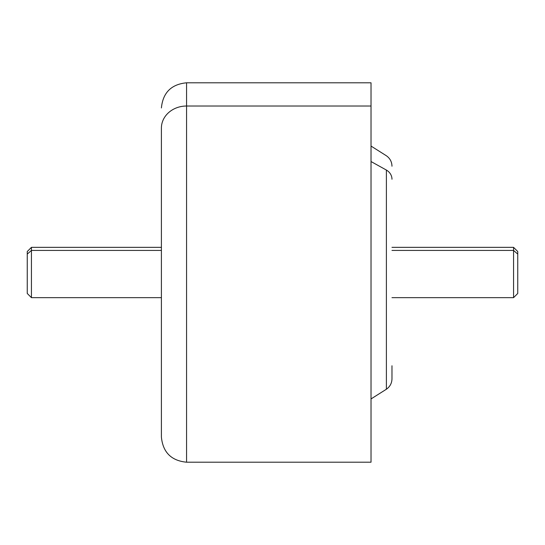 <?xml version="1.0" encoding="UTF-8"?>
<svg xmlns="http://www.w3.org/2000/svg" width="545" height="545" viewBox="0 0 545 545"><rect width="100%" height="100%" fill="white"/><g stroke="black" fill="none" stroke-linecap="round" stroke-linejoin="round"><path stroke-width="0.82" d="M391.978 365.763L391.978 378.775C391.862 383.19 389.995 386.678 386.391 389.232L386.391 170.06A12.576 11.036 0 0 1 391.978 179.237A12.576 11.036 180 0 0 386.391 170.06L386.391 389.232L371.022 398.94M371.022 161.538L386.391 170.06L371.022 161.538M371.022 449.625L371.022 106.023L371.022 462.201L186.56 462.201L186.56 106.023L186.56 462.201C171.28 460.709 162.894 452.33 161.402 437.049L161.402 128.095L161.402 436.831L161.402 297.652L31.44 297.652L31.44 247.348L31.44 250.428L27.25 254.106L31.44 250.428L31.44 297.652L27.25 293.462L27.25 254.106L27.25 290.894M27.25 254.106L27.25 251.538L31.44 247.348L161.402 247.348L161.402 128.095A25.152 22.072 0 0 1 186.56 106.023L371.022 106.023L186.56 106.023L186.56 82.799L186.56 106.023A25.152 22.072 180 0 0 161.402 128.095L161.402 247.348M31.44 250.428L161.402 250.428L31.44 250.428M161.402 107.951C162.894 92.67 171.28 84.291 186.56 82.799L371.022 82.799L371.022 106.023M161.402 297.652L161.402 416.905M513.56 250.428L513.56 247.348L513.56 250.428L517.75 254.106L513.56 250.428L391.978 250.428L513.56 250.428L513.56 297.652L513.56 250.428M391.978 247.348L513.56 247.348L517.75 251.538L517.75 293.462L513.56 297.652L391.978 297.652M517.75 290.894L517.75 254.106M371.022 146.06L386.391 155.768C389.995 158.323 391.862 161.811 391.978 166.225"/></g></svg>
